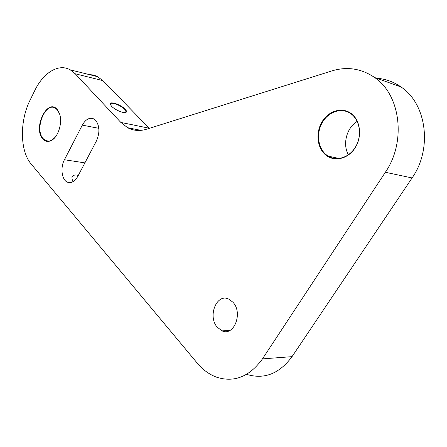 <?xml version="1.0" encoding="UTF-8"?>
<svg xmlns="http://www.w3.org/2000/svg" width="447" height="447" viewBox="0 0 447 447"><rect width="100%" height="100%" fill="white"/><g stroke="black" fill="none" stroke-linecap="round" stroke-linejoin="round"><path stroke-width="0.67" d="M78.275 175.459C75.079 174.358 72.95 175.112 71.889 177.733L72.52 181.029L73.129 181.661M111.532 106.213C114.991 110.085 125.031 114.102 126.272 112.136C126.764 111.504 126.389 110.532 125.143 109.213C120.919 104.542 108.766 100.581 110.336 104.447L111.532 106.213M125.344 112.566L126.065 111.784L124.774 109.426C121.064 105.33 110.415 101.447 110.403 104.224L110.448 104.721M351.398 114.097C359.919 120.5 362.07 135.463 355.851 146.381C349.738 157.378 336.943 161.646 328.143 156.12L325.986 154.561C317.705 147.655 316.146 132.921 322.404 122.338C328.551 111.672 341.424 107.336 350.442 113.409L351.398 114.097M351.387 113.672C360.478 120.472 362.333 136.776 355.086 147.918C347.978 159.177 334.01 162.177 325.528 154.852C316.94 147.689 315.504 132.273 322.242 121.483C328.852 110.599 342.396 106.704 351.387 113.672M55.171 137.223L52.198 139.889C49.846 141.341 47.617 141.559 45.499 140.559L42.968 138.458C34.453 128.993 45.141 102 55.16 108.051L57.361 109.839L59.607 113.985M57.244 109.543L59.697 114.27C62.491 122.757 58.417 136.374 51.992 140.123C48.371 142.235 45.242 141.749 42.605 138.659C32.81 127.591 47.667 97.541 57.244 109.543M82.315 125.132C85.679 119.248 89.517 117.175 93.836 118.919L95.792 120.472C99.742 126.065 99.921 132.955 96.334 141.14L77.817 176.33C74.722 181.661 71.224 183.6 67.324 182.136C61.697 179.795 60.172 167.541 64.429 159.747L82.315 125.132L98.832 128.323M232.971 302.273C243.19 312.872 234.005 336.658 222.042 330.853L217.287 327.249C207.363 316.308 216.661 293.07 228.696 299.054L232.971 302.273M375.53 78.18C384.588 78.605 392.974 81.455 400.691 86.735L401.06 86.992C426.539 103.71 432.713 148.722 412.089 177.934L292.031 356.65C279.291 373.821 264.155 379.721 246.621 374.351M374.256 77.247L374.631 77.515C400.462 94.675 406.546 141.66 385.353 172.279L262.467 358.88C249.482 376.732 234.183 382.833 216.566 377.184C209.257 374.469 202.809 369.764 197.211 363.081L31.156 164.027C19.858 150.974 19.579 120.975 30.033 100.24L34.754 90.59C43.292 72.71 58.63 63.139 70.268 69.855L75.219 73.783L120.819 122.417L127.607 127.697C133.402 130.77 139.732 131.273 146.605 129.205L331.786 70.939C346.878 66.34 361.031 68.447 374.256 77.247M89.21 74.588L93.049 74.956L96.736 76.174L102.944 80.628L149.32 128.35M348.42 154.791C342.307 144.23 346.615 127.769 357.187 121.394M412.089 177.934L385.353 172.279M102.944 80.628L75.219 73.783M149.197 128.222L120.819 122.417M292.031 356.65L262.467 358.88M84.902 162.87L64.429 159.747M125.858 112.247L126.272 112.136M125.691 112.488L126.065 111.784M328.143 156.12L339.1 158.501M45.499 140.559L48.902 141.135M229.596 330.584L222.042 330.853M401.06 86.992L374.631 77.515M97.915 76.761L70.268 69.855M140.934 130.362L127.607 127.697M70.755 182.577L67.324 182.136"/></g></svg>
